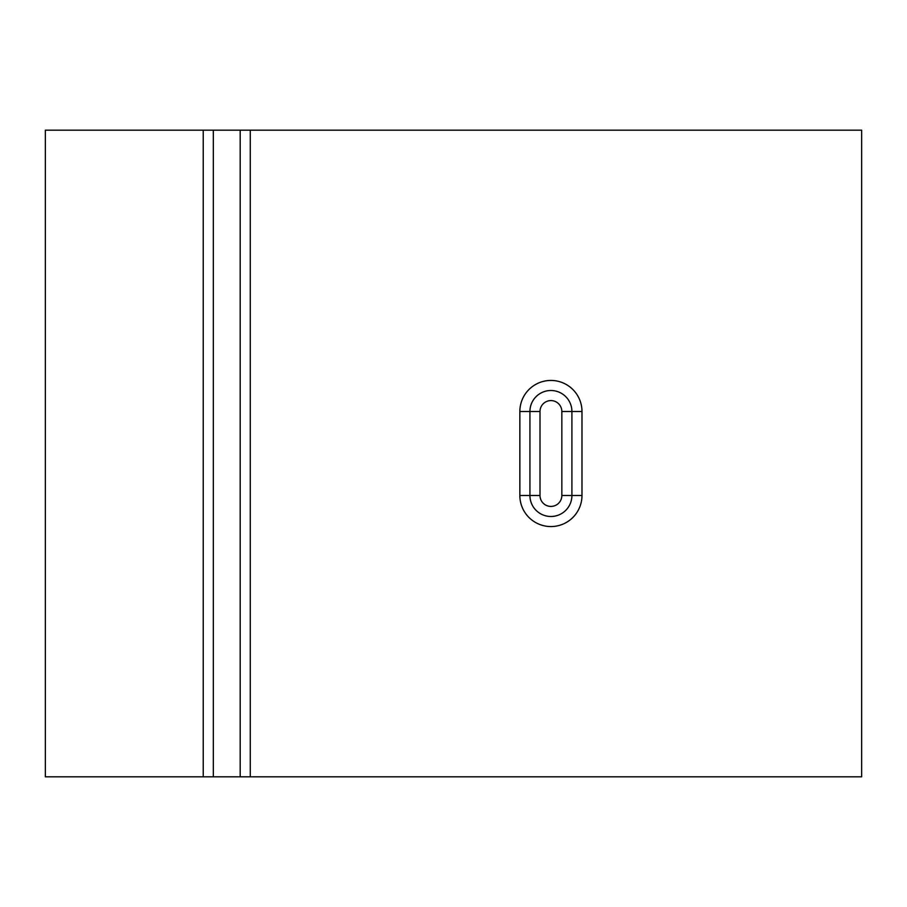 <?xml version="1.0" encoding="UTF-8"?>
<svg xmlns="http://www.w3.org/2000/svg" width="907" height="907" viewBox="0 0 907 907"><rect width="100%" height="100%" fill="white"/><g stroke="black" fill="none" stroke-linecap="round" stroke-linejoin="round"><path stroke-width="1.36" d="M203.236 130.166L213.315 130.166L213.315 776.834L203.236 776.834L203.236 130.166L45.35 130.166L45.35 776.834L203.236 776.834M213.315 776.834L861.65 776.834L861.65 130.166L250.264 130.166L250.264 776.834M240.185 776.834L240.185 130.166L250.264 130.166M240.185 130.166L213.315 130.166M540.005 411.506L540.005 495.494L519.847 495.494A31.076 31.076 0 0 0 550.923 526.559A31.076 31.076 0 0 0 581.988 495.494L571.909 495.494L571.909 411.506A20.997 20.997 0 0 0 550.923 390.509A20.997 20.997 0 0 0 529.926 411.506L529.926 495.494A20.997 20.997 0 0 0 550.923 516.491A20.997 20.997 0 0 0 571.909 495.494L561.841 495.494L561.841 411.506A10.918 10.918 0 0 0 550.923 400.588A10.918 10.918 0 0 0 540.005 411.506L519.847 411.506A31.076 31.076 0 0 1 550.923 380.441A31.076 31.076 0 0 1 581.988 411.506L571.909 411.506A20.997 20.997 0 0 0 550.923 390.509A20.997 20.997 0 0 0 529.926 411.506M581.988 411.506L581.988 495.494M519.847 495.494L519.847 411.506M529.926 495.494A20.997 20.997 0 0 0 550.923 516.491A20.997 20.997 0 0 0 571.909 495.494M540.005 495.494A10.918 10.918 0 0 0 550.923 506.412A10.918 10.918 0 0 0 561.841 495.494M571.909 411.506L561.841 411.506"/></g></svg>
